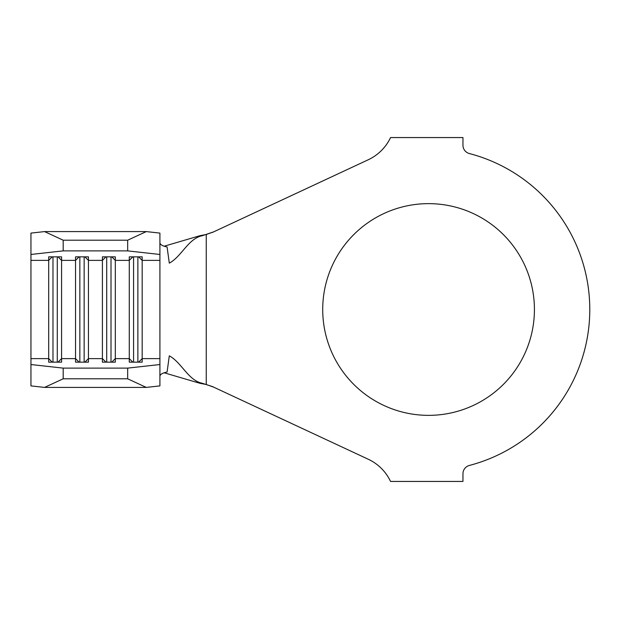 <?xml version="1.0" encoding="UTF-8"?>
<svg xmlns="http://www.w3.org/2000/svg" width="619" height="619" viewBox="0 0 619 619"><rect width="100%" height="100%" fill="white"/><g stroke="black" fill="none" stroke-linecap="round" stroke-linejoin="round"><path stroke-width="0.93" d="M428.572 203.643A105.857 105.857 0 0 0 322.716 309.5A105.857 105.857 0 0 0 428.572 415.357A105.857 105.857 0 0 0 534.421 309.5A105.857 105.857 0 0 0 428.572 203.643M30.95 254.463L30.95 233.1L44.576 231.591L63.192 240.203L63.192 250.881L30.95 254.463L30.95 364.537L63.192 368.119L127.669 368.119L159.911 364.537L159.911 385.9L146.285 387.409L127.669 378.797L127.669 368.119M159.911 254.463L127.669 250.881L127.669 240.203L146.285 231.591L159.911 233.1L159.911 364.537M138.625 362.154L142.177 358.625L142.177 362.154L129.278 362.154L129.278 256.846L142.177 256.846L142.177 358.625L159.911 358.625M111.76 362.154L115.312 358.625L115.312 362.154L102.414 362.154L102.414 256.846L115.312 256.846L115.312 358.625L129.278 358.625L132.83 362.154M84.896 362.154L88.447 358.625L88.447 362.154L75.549 362.154L75.549 256.846L88.447 256.846L88.447 358.625L102.414 358.625L105.965 362.154M58.031 362.154L61.575 358.625L61.575 362.154L48.684 362.154L48.684 256.846L61.575 256.846L61.575 358.625L75.549 358.625L79.1 362.154M164.097 372.77L200.045 383.323L202.444 383.323C188.199 380.53 181.646 362.425 169.297 355.855L167.091 372.019C162.542 372.986 160.151 374.371 159.911 376.166M164.105 246.23L200.045 235.677L206.251 234.508L213.741 231.816L202.444 235.677C188.199 238.47 181.646 256.576 169.297 263.145L167.091 246.981C162.542 246.014 160.151 244.629 159.911 242.834M202.444 383.323L212.433 386.573L368.266 459.244A46.208 46.208 0 0 1 390.55 481.443L462.958 481.443L462.958 473.759A8.596 8.596 0 0 1 469.38 465.449A161.195 161.195 0 0 0 469.38 153.551A8.596 8.596 0 0 1 462.958 145.241L462.958 137.557L390.55 137.557A46.208 46.208 0 0 1 368.266 159.756L212.433 232.427M213.741 387.185L206.251 384.492L200.045 383.323M202.444 235.677L200.045 235.677M63.192 368.119L63.192 378.797L44.576 387.409L146.285 387.409M44.576 387.409L30.95 385.9L30.95 364.537M63.192 378.797L127.669 378.797M63.192 250.881L127.669 250.881M63.192 240.203L127.669 240.203M44.576 231.591L146.285 231.591M133.58 256.846L133.58 362.154M137.875 256.846L137.875 362.154M106.716 256.846L106.716 362.154M111.01 256.846L111.01 362.154M79.843 256.846L79.843 362.154M84.145 256.846L84.145 362.154M52.979 256.846L52.979 362.154M57.281 256.846L57.281 362.154M30.95 358.625L48.684 358.625L52.228 362.154M30.95 260.375L48.684 260.375L52.228 256.846M58.031 256.846L61.575 260.375L75.549 260.375L79.1 256.846M84.896 256.846L88.447 260.375L102.414 260.375L105.965 256.846M111.76 256.846L115.312 260.375L129.278 260.375L132.83 256.846M138.625 256.846L142.177 260.375L159.911 260.375M206.251 234.748L206.251 384.252"/></g></svg>
